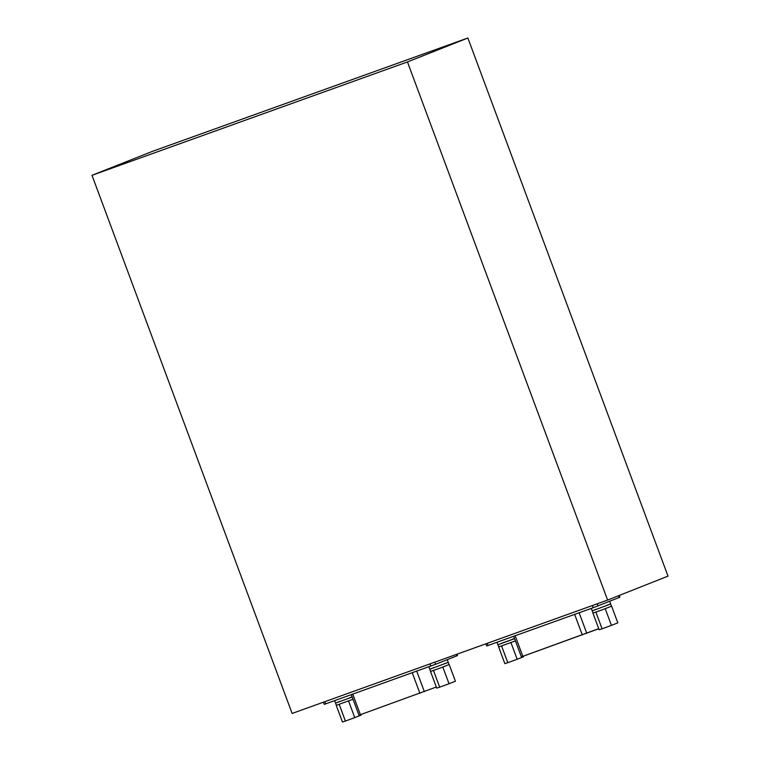 <?xml version="1.0" encoding="UTF-8"?>
<svg xmlns="http://www.w3.org/2000/svg" width="760" height="760" viewBox="0 0 760 760"><rect width="100%" height="100%" fill="white"/><g stroke="black" fill="none" stroke-linecap="round" stroke-linejoin="round"><path stroke-width="1.14" d="M91.998 175.313L292.125 713.44L607.601 600.067L407.464 61.94L91.998 175.313L152.399 151.373L467.875 38L407.464 61.94M467.875 38L668.002 576.128L607.601 600.067M485.839 643.825L486.637 645.981L593.17 607.725L619.922 597.208L619.267 595.441M513.712 636.281L521.369 656.849L598.718 628.663M522.424 656.497L598.756 628.748M323.427 702.192L324.235 704.349L325.688 703.855L435.613 664.278L457.52 655.576L457.007 654.189M351.31 694.649L358.957 715.217L436.316 687.031M605.701 608.513L605.236 608.693L611.429 625.366L617.813 622.867L611.619 606.204M605.236 608.693L604.542 608.95M596.572 611.885L595.669 612.208M611.429 625.366L602.091 628.805L595.887 612.132M602.091 628.805L599.127 629.755L592.923 613.082M596.286 609.225L592.23 610.859L593.047 613.073L602.319 609.786L611.486 606.214L610.669 604.01L606.528 605.416M610.669 604.01L592.23 610.859L610.669 604.01L609.663 601.293M511.423 642.399L510.948 642.58L517.151 659.253L523.535 656.754L523.355 656.26M510.948 642.58L510.264 642.836M502.293 645.762L501.391 646.086M517.151 659.253L507.803 662.692L501.609 646.019M515.413 640.861L498.759 646.922M507.803 662.692L504.839 663.632L498.645 646.959M501.999 643.102L514.596 638.647L497.952 644.746L497.031 642.276M514.539 638.486L512.25 639.293M443.298 666.881L442.823 667.061L449.027 683.734L455.411 681.236L449.207 664.563M442.823 667.061L442.139 667.318M434.169 670.253L433.266 670.567M449.027 683.734L439.679 687.173L433.485 670.5M433.874 667.584L429.827 669.227L430.521 671.45L439.916 668.144L449.084 664.572L448.267 662.369L444.125 663.774M439.679 687.173L436.715 688.114L430.521 671.45M448.267 662.369L429.827 669.227L448.267 662.369L447.26 659.661M349.011 700.758L348.545 700.948L354.749 717.62L361.123 715.122L360.915 714.542M348.545 700.948L347.861 701.195M339.891 704.13L338.979 704.453M354.749 717.62L345.401 721.059L339.197 704.387M345.401 721.059L342.437 722L336.233 705.327M339.596 701.47L335.54 703.114L336.366 705.318L353.01 699.219M335.54 703.114L352.194 697.015L335.54 703.114L334.628 700.644M352.127 696.844L349.847 697.661M597.227 603.792L598.015 605.91M618.621 595.697L619.276 597.483M592.363 605.539L593.17 607.725M487.283 643.302L488.1 645.487M522.823 656.355L515.166 635.759M582.312 634.98L574.655 614.384M586.767 633.317L579.13 612.778M434.824 662.159L435.613 664.278M456.342 654.426L456.874 655.851M429.951 663.908L430.768 666.092M324.881 701.67L325.688 703.855M360.42 714.723L352.754 694.127M419.909 693.348L412.252 672.742M424.365 691.686L416.717 671.137M592.23 610.859L591.308 608.399M498.769 646.95L497.952 644.746M429.827 669.227L428.906 666.757"/></g></svg>
